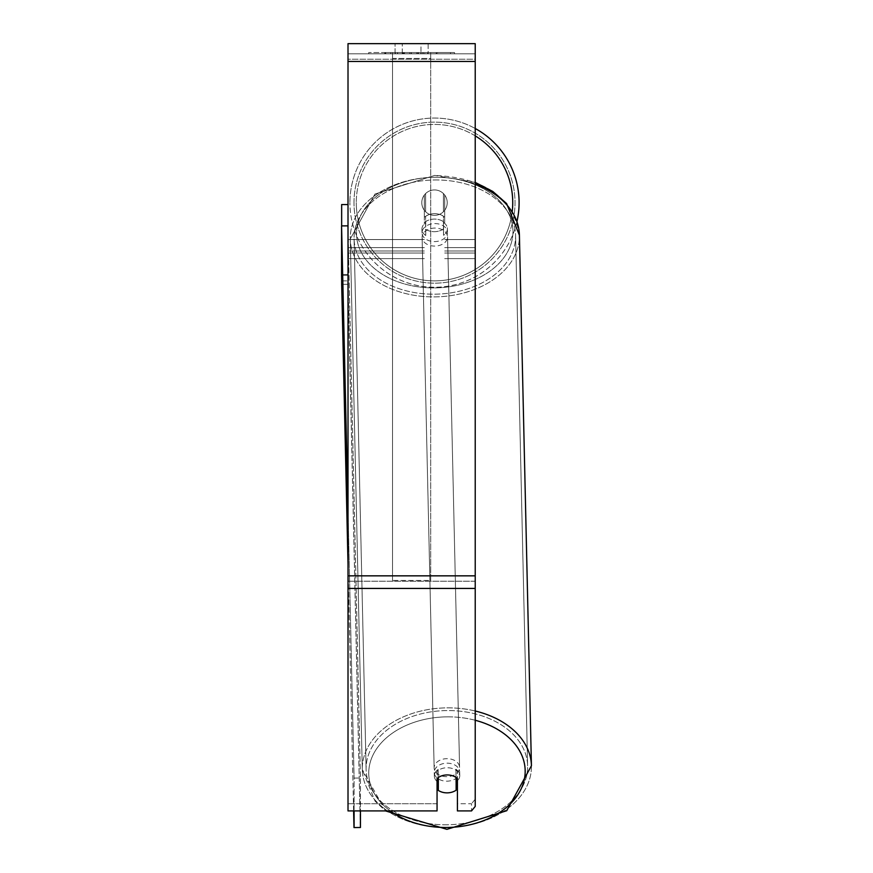 <?xml version="1.0" encoding="UTF-8"?>
<svg xmlns="http://www.w3.org/2000/svg" width="873" height="873" viewBox="0 0 873 873"><rect width="100%" height="100%" fill="white"/><g stroke="black" fill="none" stroke-linecap="round" stroke-linejoin="round"><path stroke-width="0.65" stroke-dasharray="4.37 3.27" d="M434.514 213.699A12.724 8.992 180 0 1 444.684 217.301L444.684 195.017A12.724 12.724 0 0 0 424.333 195.017L424.333 217.301A12.724 8.992 180 0 1 434.514 213.699A12.724 8.992 0 0 1 444.684 217.301L444.684 195.017A12.724 12.724 0 0 0 424.333 195.017L424.333 222.691A12.724 8.992 180 0 1 434.514 219.09A12.724 8.992 180 0 1 444.684 222.691L444.684 195.017A12.724 12.724 0 0 0 424.333 195.017L424.333 222.691A12.724 8.992 0 0 1 434.514 219.09A12.724 8.992 0 0 1 444.684 222.691L444.684 195.017A12.724 12.724 0 0 0 424.333 195.017L424.333 217.301A12.724 8.992 0 0 1 434.514 213.699A12.724 8.992 -1.3 0 1 443.408 216.166L443.549 222.462A12.724 8.992 -1.3 0 1 447.369 228.704A12.724 8.992 -1.3 0 1 443.549 235.306L443.408 229.01A12.724 8.992 -1.3 0 1 434.514 231.683A12.724 8.992 -1.3 0 1 425.609 229.217L425.751 235.514A12.724 8.992 -1.3 0 1 421.932 229.272A12.724 8.992 -1.3 0 1 425.751 222.67L425.609 216.373A12.724 8.992 -1.3 0 1 434.514 213.699A12.724 8.992 178.7 0 1 443.408 216.166L443.408 229.01A12.724 8.992 178.7 0 1 434.514 231.683A12.724 8.992 178.7 0 1 425.609 229.217L425.609 216.373A12.724 8.992 178.7 0 1 434.514 213.699M348.011 59.222L348.011 258.615L348.011 53.82L348.011 250.988L348.011 53.82L348.011 59.222L475.218 59.222L475.218 258.615L475.218 53.82L475.218 258.615L475.218 53.82L475.218 253.028L444.684 253.028L475.218 253.028L475.218 53.82L348.011 53.82L348.011 258.615L348.011 43.65L348.011 61.459L348.011 43.65L475.218 43.65L475.218 53.82L348.011 53.82L475.218 53.82L475.218 250.988L475.218 53.82L475.218 59.222L348.011 59.222M475.218 53.82L348.011 53.82L475.218 53.82L348.011 53.82L475.218 53.82L348.011 53.82L348.011 810.919L348.011 581.243L348.011 810.919L437.057 810.919L437.057 778.541A12.724 8.992 180 0 1 447.227 774.94A12.724 8.992 180 0 1 457.408 778.541L457.408 810.919L457.408 803.727L457.408 810.919L471.54 810.919L471.54 803.727L457.408 803.727L457.408 771.339L457.408 803.727L471.54 803.727L471.54 810.919L475.218 806.423L475.218 53.82M446.965 763.177A12.724 8.992 -1.3 0 1 459.678 771.885A12.724 8.992 -1.3 0 1 446.965 781.171A12.724 8.992 -1.3 0 1 434.241 772.463A12.724 8.992 -1.3 0 1 446.965 763.177A12.724 8.992 178.7 0 1 459.678 771.885A12.724 8.992 178.7 0 1 446.965 781.171A12.724 8.992 178.7 0 1 434.241 772.463A12.724 8.992 178.7 0 1 446.965 763.177M437.057 781.444A12.724 8.992 -1.3 0 1 434.328 776.053A12.724 8.992 -1.3 0 1 438.137 769.451L438.322 777.516A12.724 8.992 178.7 0 1 447.227 774.864A12.724 8.992 -1.3 0 1 456.132 777.341L456.132 777.516M440.843 776.162A12.724 8.992 -1.3 0 1 447.227 774.864A12.724 8.992 178.7 0 1 456.132 777.341L455.946 782.088A12.724 8.992 -1.3 0 0 456.132 781.957M438.137 777.647L438.137 769.451A12.724 8.992 178.7 0 0 434.328 776.053L434.241 772.463L434.328 776.053A12.724 8.992 178.7 0 0 438.137 782.295L438.322 790.392A12.724 8.992 178.7 0 0 447.227 792.859A12.724 8.992 178.7 0 0 456.132 790.185L455.946 769.244A12.724 8.992 -1.3 0 1 459.765 775.486A12.724 8.992 -1.3 0 1 457.408 780.866M434.732 223.586A12.724 8.992 -1.3 0 1 447.445 232.294A12.724 8.992 -1.3 0 1 434.732 241.581A12.724 8.992 -1.3 0 1 422.019 232.873A12.724 8.992 -1.3 0 1 434.732 223.586A12.724 8.992 178.7 0 1 447.445 232.294A12.724 8.992 178.7 0 1 434.732 241.581A12.724 8.992 178.7 0 1 422.019 232.873A12.724 8.992 178.7 0 1 434.732 223.586M443.549 222.462L443.549 235.306A12.724 8.992 178.7 0 0 447.369 228.704L447.445 232.294L447.369 228.704A12.724 8.992 178.7 0 0 443.549 222.462L443.549 235.306L443.549 222.462M434.83 246.077A12.724 8.992 -1.3 0 1 422.117 237.369A12.724 8.992 -1.3 0 1 434.83 228.082A12.724 8.992 -1.3 0 1 447.554 236.79A12.724 8.992 -1.3 0 1 434.83 246.077A12.724 8.992 178.7 0 1 422.117 237.369A12.724 8.992 178.7 0 1 434.83 228.082A12.724 8.992 178.7 0 1 447.554 236.79A12.724 8.992 178.7 0 1 434.83 246.077M446.856 776.675A12.724 8.992 -1.3 0 1 434.143 767.967A12.724 8.992 -1.3 0 1 446.856 758.681A12.724 8.992 -1.3 0 1 459.58 767.389A12.724 8.992 -1.3 0 1 446.856 776.675A12.724 8.992 178.7 0 1 434.143 767.967A12.724 8.992 178.7 0 1 446.856 758.681A12.724 8.992 178.7 0 1 459.58 767.389A12.724 8.992 178.7 0 1 446.856 776.675M446.856 824.789A80.774 57.105 -1.3 0 1 366.114 769.506A80.774 57.105 -1.3 0 1 446.856 710.567A80.774 57.105 -1.3 0 1 527.608 765.85A80.774 57.105 -1.3 0 1 446.856 824.789A80.774 57.105 178.7 0 1 366.114 769.506A80.774 57.105 178.7 0 1 446.856 710.567A80.774 57.105 178.7 0 1 527.608 765.85A80.774 57.105 178.7 0 1 446.856 824.789M434.83 179.969A80.774 57.105 -1.3 0 1 515.583 235.252A80.774 57.105 -1.3 0 1 434.83 294.19A80.774 57.105 -1.3 0 1 354.089 238.907A80.774 57.105 -1.3 0 1 434.83 179.969A80.774 57.105 178.7 0 1 515.583 235.252A80.774 57.105 178.7 0 1 434.83 294.19A80.774 57.105 178.7 0 1 354.089 238.907A80.774 57.105 178.7 0 1 434.83 179.969M454.517 52.555L368.712 52.555L454.517 52.555L454.517 53.82L368.712 53.82L454.517 53.82M368.712 52.555L368.712 53.82M407.647 53.82L436.642 53.82L407.647 53.82L407.647 52.555L385.768 52.555L385.768 53.82L436.642 53.82L385.713 53.82L436.642 53.82L385.768 53.82L385.768 52.555L422.106 52.555L422.106 53.82L422.106 52.555L436.642 52.555L436.642 53.82L436.642 52.555L385.713 52.555L385.713 53.82L385.713 52.555L436.642 52.555L436.642 53.82L436.642 52.555L427.617 52.555L427.617 53.82L427.617 52.555L436.642 52.555L436.642 53.82L436.642 52.555L385.768 52.555L385.768 53.82L385.768 52.555L436.642 52.555L436.642 53.82L436.642 52.555L407.647 52.555M420.972 53.82L395.076 53.82L428.152 53.82L420.972 53.82L420.972 43.65L428.152 43.65L395.076 43.65L428.152 43.65L420.972 43.65L420.972 53.82M395.076 53.82L402.257 53.82L395.076 53.82L395.076 43.65L395.076 53.82M430.695 53.82L392.534 53.82L450.523 53.82L392.534 53.82L392.534 52.555L392.534 580.469L392.534 53.82L430.695 53.82L430.695 52.555L430.695 53.82L430.695 52.555L392.534 52.555L430.695 52.555L430.695 53.82L430.695 52.555L450.523 52.555L450.523 53.82L450.523 52.555L392.534 52.555L430.695 52.555L430.695 575.842L392.534 575.842L392.534 53.82L392.534 58.447L430.695 58.447L430.695 53.82L430.695 580.469L392.534 580.469L392.534 58.447L430.695 58.447L430.695 53.82M426.177 53.82L384.742 53.82L426.177 53.82L426.177 52.555L437.668 52.555L437.668 53.82M402.257 53.82L402.257 43.65L402.257 53.82M475.218 575.842L475.218 61.459L475.218 588.435L475.218 575.842L348.011 575.842M475.218 799.221L475.218 581.243L475.218 806.423L475.218 799.221L471.54 803.727L475.218 799.221M437.057 803.727L348.011 803.727L437.057 803.727L437.057 810.919L437.057 771.339A12.724 8.992 0 0 1 457.408 771.339L457.408 778.541L457.408 771.339A12.724 8.992 180 0 0 447.227 767.749A12.724 8.992 180 0 0 437.057 771.339L437.057 803.727M402.639 52.555L436.216 52.555L385.233 52.555L402.639 52.555L402.639 53.82L436.216 53.82L402.639 53.82M390.766 52.555L390.766 53.82M385.233 52.555L385.233 53.82L385.233 52.555M436.216 52.555L436.216 53.82L420.775 53.82L436.216 53.82L436.216 52.555M420.775 52.555L420.775 53.82L420.775 52.555M418.44 52.555L418.44 53.82M450.523 52.555L430.695 52.555L450.523 52.555M402.333 52.555L416.705 52.555L402.333 52.555L402.333 53.82L416.705 53.82L402.333 53.82M416.705 52.555L416.705 53.82L416.705 52.555M404.297 52.555L411.063 52.555L404.297 52.555L404.297 53.82L397.608 53.82L411.063 53.82L404.297 53.82M437.668 52.555L384.742 52.555L403.577 52.555L397.608 52.555L397.608 53.82M397.608 52.555L411.063 52.555L411.063 53.82L411.063 52.555L424.802 52.555L424.802 53.82M417.752 52.555L436.642 52.555L417.752 52.555L417.752 53.82M423.492 52.555L423.492 53.82M436.642 52.555L436.642 53.82L436.642 52.555M406.403 52.555L385.768 52.555L385.768 53.82L385.768 52.555L406.403 52.555L406.403 53.82M384.742 52.555L384.742 53.82M395.36 52.555L395.36 53.82M403.577 52.555L403.577 53.82M424.802 52.555L418.614 52.555L418.614 53.82M418.614 52.555L426.177 52.555M403.664 53.82L397.466 53.82L409.699 53.82L403.664 53.82L403.642 52.555L397.466 52.555L397.466 53.82L397.466 52.555L409.699 52.555L409.699 53.82L409.699 52.555L403.664 52.555L403.664 53.82M516.98 221.458A84.583 84.583 0 0 1 349.92 202.645A84.583 84.583 0 0 0 434.514 287.239A84.583 84.583 0 0 0 519.097 202.645A84.583 84.583 0 0 0 434.514 118.062A84.583 84.583 0 0 0 349.92 202.645A84.583 84.583 0 0 1 475.218 128.495M447.227 202.645A12.724 12.724 0 0 1 434.514 215.369A12.724 12.724 0 0 1 421.79 202.645A12.724 12.724 0 0 1 434.514 189.932A12.724 12.724 0 0 1 443.419 211.735A12.724 12.724 0 0 1 421.79 202.645A12.724 12.724 0 0 1 443.419 193.566L443.419 211.735A12.724 12.724 0 0 1 425.609 211.735L425.609 193.566A12.724 12.724 0 0 1 447.227 202.645A12.724 12.724 0 0 1 434.514 215.369A12.724 12.724 0 0 1 421.79 202.645A12.724 12.724 0 0 1 434.514 189.932A12.724 12.724 0 0 1 443.419 211.735L443.419 193.566A12.724 12.724 0 0 1 434.514 215.369A12.724 12.724 0 0 1 425.609 193.566L425.609 211.735A12.724 12.724 0 0 1 434.514 189.932A12.724 12.724 0 0 1 447.227 202.645A12.724 12.724 0 0 1 434.514 215.369A12.724 12.724 0 0 1 421.79 202.645A12.724 12.724 0 0 1 434.514 189.932A12.724 12.724 0 0 1 447.227 202.645M443.419 193.566L443.419 211.735L443.419 193.566M425.609 211.735L425.609 193.566L425.609 211.735M353.991 202.645A80.512 80.512 0 0 1 434.514 122.133A80.512 80.512 0 0 1 515.026 202.645A80.512 80.512 0 0 1 434.514 283.168A80.512 80.512 0 0 1 353.991 202.645A80.512 80.512 0 0 1 434.514 122.133A80.512 80.512 0 0 1 515.026 202.645A80.512 80.512 0 0 1 434.514 283.168A80.512 80.512 0 0 1 353.991 202.645M341.659 225.911L341.659 280.877L341.659 204.555L348.011 204.555L348.011 274.515L341.659 274.515L348.011 274.515L348.011 204.555M341.659 280.877L348.011 280.877L341.659 280.877M348.011 280.877L348.011 274.515L348.011 280.877M348.011 510.094L354.089 778.094L360.451 778.018L360.451 810.919M348.011 229.435L360.451 778.018L360.451 827.484L353.991 827.56L360.342 827.484L348.032 284.303L341.681 284.369L348.032 284.303L347.934 225.845L360.451 778.018L354.089 778.094L354.089 810.919M353.991 827.56L360.342 827.484L347.934 275.311L341.572 275.377L347.934 275.311L347.934 225.845L341.572 225.911L354.089 778.094L354.089 827.56M353.609 810.919L348.011 564.056L353.609 810.919M455.946 769.244A12.724 8.992 178.7 0 1 459.765 775.486A12.724 8.992 178.7 0 1 455.946 782.088L455.946 769.244M438.322 790.392L438.137 782.295M425.751 235.514A12.724 8.992 178.7 0 1 421.932 229.272A12.724 8.992 178.7 0 1 425.751 222.67L425.751 235.514M430.695 580.469L430.695 58.447L430.695 580.469L392.534 580.469L392.534 575.842L430.695 575.842L430.695 580.469M424.333 253.028L348.011 253.028L424.333 253.028M475.218 239.54L444.684 239.54L475.218 239.54M424.333 239.54L348.011 239.54L424.333 239.54M424.333 247.626L348.011 247.626L424.333 247.626M475.218 247.626L444.684 247.626L475.218 247.626M475.218 711.004A84.583 59.8 178.7 0 0 446.856 707.861A84.583 59.8 178.7 0 0 362.295 769.593A84.583 59.8 178.7 0 0 446.856 827.484A84.583 59.8 178.7 0 0 531.428 765.763A84.583 59.8 -1.3 0 0 446.856 707.861A84.583 59.8 -1.3 0 0 362.295 769.593A84.583 59.8 -1.3 0 0 446.856 827.484A84.583 59.8 -1.3 0 0 531.428 765.763L506.733 810.711L446.932 829.35M390.264 810.919A78.232 55.305 -1.3 0 1 375.084 751.173A78.232 55.305 -1.3 0 1 446.965 716.853A78.232 55.305 -1.3 0 1 475.218 720.269M531.428 765.763L519.402 235.164A84.583 59.8 178.7 0 1 434.83 296.896A84.583 59.8 178.7 0 1 350.269 238.995A84.583 59.8 178.7 0 1 434.83 177.274A84.583 59.8 178.7 0 1 519.402 235.164A84.583 59.8 -1.3 0 1 434.83 296.896A84.583 59.8 -1.3 0 1 350.269 238.995A84.583 59.8 -1.3 0 1 434.83 177.274A84.583 59.8 -1.3 0 1 475.218 184.072M434.732 177.274A78.232 55.305 178.7 0 0 356.522 233.473A78.232 55.305 178.7 0 0 434.732 287.904A78.232 55.305 178.7 0 0 512.953 231.694A78.232 55.305 178.7 0 0 434.732 177.274A78.232 55.305 -1.3 0 0 356.522 233.473A78.232 55.305 -1.3 0 0 434.732 287.904A78.232 55.305 -1.3 0 0 512.953 231.694A78.232 55.305 -1.3 0 0 434.732 177.274M475.218 581.243L348.011 581.243L475.218 581.243M475.218 61.459L348.011 61.459M475.218 588.435L348.011 588.435M402.78 52.555L402.78 53.82M403.795 52.555L403.795 53.82M404.45 52.555L404.45 53.82M411.347 52.555L411.347 53.82M411.205 52.555L411.205 53.82L411.205 52.555M411.063 52.555L411.063 53.82M403.512 52.555L403.512 53.82M475.218 135.85A78.232 78.232 0 0 0 356.282 202.645A78.232 78.232 0 0 1 434.514 124.424A78.232 78.232 0 0 1 512.735 202.645A78.232 78.232 0 0 1 434.514 280.877A78.232 78.232 0 0 1 356.282 202.645A78.232 78.232 0 0 0 430.16 280.757A78.232 78.232 0 0 0 512.255 211.321M446.965 716.853A78.232 55.305 178.7 0 1 525.175 771.285A78.232 55.305 178.7 0 1 446.965 827.484A78.232 55.305 178.7 0 1 368.744 773.063A78.232 55.305 178.7 0 1 446.965 716.853M444.684 258.615L475.218 258.615L444.684 258.615M424.333 250.988L348.011 250.988L424.333 250.988M424.333 258.615L348.011 258.615L424.333 258.615M444.684 250.988L475.218 250.988L444.684 250.988M519.402 235.164C513.182 197.713 484.962 177.797 434.765 175.408L374.964 194.046L350.269 238.995L362.295 769.593L385.55 810.919L375.084 801.185L362.295 769.593L350.269 238.995L374.964 194.046L434.765 175.408L475.218 182.402M459.678 771.885L459.765 775.486L459.678 771.885M422.019 232.873L421.932 229.272L422.019 232.873M422.117 237.369L434.143 767.967L422.117 237.369M447.554 236.79L459.58 767.389L447.554 236.79M515.583 235.252L527.608 765.85L515.583 235.252M354.089 238.907L366.114 769.506L354.089 238.907M428.152 43.65L428.152 53.82L428.152 43.65"/><path stroke-width="1.31" d="M456.132 777.516L456.132 790.185A12.724 8.992 -1.3 0 1 447.227 792.859A12.724 8.992 -1.3 0 1 438.322 790.392L438.322 777.516A12.724 8.992 -1.3 0 1 440.843 776.162M437.057 781.444A12.724 8.992 -1.3 0 0 438.137 782.295L438.322 790.392M457.408 780.866A12.724 8.992 -1.3 0 1 456.132 781.957M438.137 782.295L438.137 777.647M475.218 588.435L475.218 43.65L348.011 43.65L348.011 810.919L437.057 810.919L437.057 778.541A12.724 8.992 0 0 1 457.408 778.541L457.408 810.919L471.54 810.919L475.218 806.423L475.218 588.435L348.011 588.435M475.218 128.495A84.583 84.583 0 0 1 516.98 221.458M341.659 225.911L341.659 204.555L348.011 204.555M348.011 229.435L347.934 225.845L341.572 225.911L341.681 284.369L348.011 564.056L341.572 275.377L341.572 225.911L348.011 510.094M360.451 810.919L360.451 827.484L354.089 827.56L353.609 810.919L353.991 827.56M354.089 810.919L354.089 827.56M475.218 720.269A78.232 55.305 -1.3 0 1 523.844 781.466A78.232 55.305 -1.3 0 1 446.965 827.484A78.232 55.305 -1.3 0 1 390.264 810.919M475.218 184.072A84.583 59.8 -1.3 0 1 519.402 235.164L531.428 765.763A84.583 59.8 178.7 0 0 475.218 711.004M475.218 61.459L348.011 61.459M475.218 575.842L348.011 575.842M512.255 211.321A78.232 78.232 0 0 0 475.218 135.85M446.932 829.35L385.55 810.919L446.932 829.35L506.733 810.711L531.428 765.763M475.218 182.402L492.776 191.438L506.613 203.573L519.402 235.164"/></g></svg>
